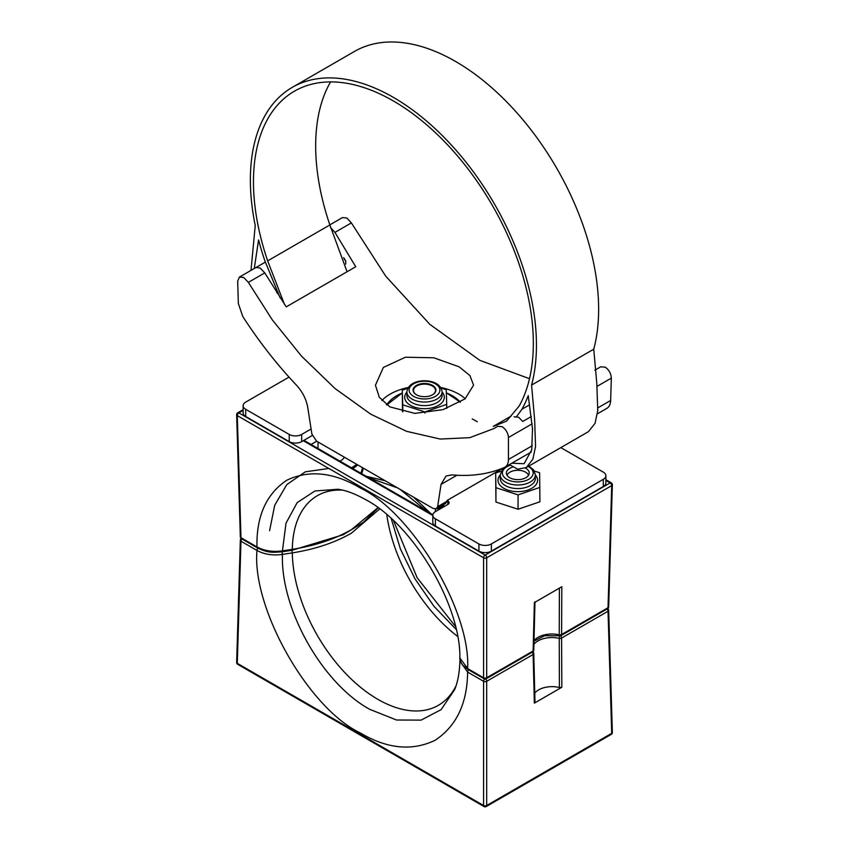 <?xml version="1.0" encoding="UTF-8"?>
<svg xmlns="http://www.w3.org/2000/svg" width="849" height="849" viewBox="0 0 849 849"><rect width="100%" height="100%" fill="white"/><g stroke="black" fill="none" stroke-linecap="round" stroke-linejoin="round"><path stroke-width="1.27" d="M504.359 467.502C507.023 466.26 508.392 463.586 508.455 459.479L508.455 437.511C508.052 432.958 505.94 429.339 502.13 426.676L497.631 426.304L493.991 428.543L469.73 437.67L440.238 439.05L406.639 431.345L370.79 414.206L335.026 388.524L301.618 356.251L272.38 319.988L248.354 282.377L243.78 277.517L239.418 277.071L237.678 281.168L238.346 303.528L242.772 316.475C258.956 341.553 276.838 364.433 296.418 385.128C302.509 391.803 306.287 399.253 307.752 407.478L311.891 434.072L316.55 441.14L433.107 508.434L436.375 508.774L437.628 506.673L441.024 484.429L446.033 476.024L451.87 474.878C471.163 476.629 488.663 474.167 504.359 467.502L531.283 452.008M514.059 416.827L518.548 417.199L522.761 421.454L531.315 416.519M600.646 366.832L594.841 370.175L600.646 366.832L605.22 367.161C609.009 369.835 611.047 373.486 611.322 378.123L597.112 386.327M239.418 277.071L265.312 262.118L256.058 267.477L260.208 268.04L264.771 272.9L248.354 282.377M329.826 224.868L342.444 217.588L346.87 218.002L351.369 222.905L334.941 232.382L355.742 266.745L286.23 306.882L264.771 272.9M459.171 366.842L469.932 375.587L473.572 385.117L465.093 398.85L442.976 409.642L414.8 413.378L389.829 406.873L379.301 397.258L375.438 385.223L383.377 367.426L405.398 357.227L433.871 357.79L459.171 366.842M511.162 416.074L493.258 426.41L506.588 421.125M529.5 378.707L479.865 360.358L429.881 324.403L385.701 276.137L351.369 222.905M597.94 407.817L610.654 400.484L611.322 378.123M437.628 506.673L446.935 501.303L447.094 500.443L503.574 467.831M610.654 400.484C610.452 404.655 608.977 407.393 606.228 408.687M334.941 232.382L330.452 227.49M343.633 257.618L345.755 260.983L345.713 264.081M278.101 292.077L276.806 292.82M446.935 501.303L445.598 503.457L436.375 508.774M344.132 258.998L345.755 260.983M603.299 486.498L603.299 479.324A8.798 5.073 0 0 0 605.878 475.727L605.878 482.911A8.798 5.073 180 0 1 603.299 486.498L491.359 551.139A8.798 5.073 180 0 1 478.921 551.139L478.921 543.954L435.388 518.824L435.388 525.998A8.798 5.073 180 0 1 432.81 522.411L432.81 515.226A8.798 5.073 0 0 0 435.388 518.824M478.921 551.139L435.388 525.998M289.233 434.433A8.798 5.073 0 0 0 301.671 434.433L301.671 441.618A8.798 5.073 180 0 1 289.233 441.618L289.233 434.433L245.701 409.303A8.798 5.073 0 0 1 243.122 405.716A8.798 5.073 0 0 1 245.701 402.118L289.01 377.115M289.233 441.618L245.701 416.488A8.798 5.073 180 0 1 243.122 412.89L243.122 405.716M603.299 479.324L491.359 543.954L491.359 551.139M560.828 447.614L603.299 472.14A8.798 5.073 0 0 1 605.878 475.727M311.095 429L301.671 434.433M447.826 500.868A4.394 2.536 180 0 1 449.11 502.661A4.394 2.536 180 0 1 447.826 504.455L447.826 500.868L447.094 500.443M432.81 515.226A8.798 5.073 0 0 1 435.388 511.639L447.826 504.455M478.921 543.954A8.798 5.073 0 0 0 491.359 543.954M442.732 505.113L444.717 506.248M301.671 441.618L312.241 435.516M342.338 490.106A121.025 69.873 -120 0 0 292.3 549.345C315.032 545.758 334.75 539.189 351.444 529.638L377.954 507.67M427.143 511.491L400.134 489.395M397.449 487.846L368.731 477.764M243.122 410.428L238.845 412.89A2.197 1.274 120 0 0 237.285 415.586A2.197 1.274 120 0 0 237.285 415.617L240.978 537.704L256.96 546.926C264.198 550.863 272.688 552.168 282.441 550.863L286.007 523.186L297.171 502.64L314.937 490.987L337.732 489.268C345.628 490.181 355.031 493.694 365.919 499.785C413.134 524.735 460.731 604.966 459.882 657.964L467.608 668.545L483.58 677.767L483.58 557.814A2.197 1.274 120 0 0 483.58 557.814A2.197 1.316 0 0 0 486.689 557.814A2.197 1.274 60 0 1 486.689 557.814L486.689 677.767L533.13 650.96L534.35 602.599L561.836 586.723L561.592 634.532L608.022 607.725L611.715 485.639A2.197 1.274 -120 0 0 611.715 485.607L486.689 557.814A2.197 1.274 60 0 0 485.14 555.087L610.155 482.911L605.878 480.438M413.612 497.174L430.963 513.698M311.042 444.462L316.666 441.204M339.908 461.124A13.605 7.853 0 0 0 344.323 457.176M534 640.719A19.75 11.408 180 0 1 559.226 634.808L559.406 588.134M366.152 476.278L385.191 480.767M443.762 505.707L438.466 508.763L435.41 508.763M438.466 509.856L437.946 507.872M379.673 508.954L351.444 533.151C334.761 542.713 315.043 549.282 292.3 552.879A121.025 69.873 -120 0 0 360.825 687.52A121.025 69.873 -120 0 0 456.04 685.812M291.886 550.29L292.3 552.879L282.441 554.408C280.467 609.2 322.312 683.413 369.782 709.361L396.579 720.016L421.093 720.122L441.045 709.69L454.629 689.664C457.77 682.193 459.521 672.673 459.882 661.116L467.608 672.068C467.29 703.333 456.486 726.065 435.187 740.254C412.115 751.301 387.208 748.892 360.454 733.027C308.505 708.48 251.813 608.468 256.96 550.46L240.978 541.227L237.285 663.313A2.197 1.274 -60 0 1 237.285 663.313A2.197 1.274 -178.3 0 1 236.648 662.379A2.197 2.197 0 0 0 237.741 664.353A2.197 1.274 -60 0 1 237.285 663.345L483.58 805.51L483.58 681.301L467.608 672.068A2.197 1.274 120 0 1 468.616 669.84M282.027 551.818L282.441 554.408C272.784 555.713 264.294 554.397 256.96 550.46A2.197 1.274 -60 0 1 257.969 548.221M258.51 547.796C265.196 551.404 272.985 552.603 281.868 551.404M456.168 629.47L434.009 606.324L414.97 578.816L400.378 548.889L391.219 518.569M561.836 687.266L534.35 703.142L533.13 654.494L486.689 681.301L486.689 805.51L611.715 733.334L608.022 611.248L561.592 638.055L561.836 687.266L559.406 687.531L559.226 638.342A19.75 11.408 0 0 0 533.915 644.359M559.406 687.531A18.71 10.804 0 0 0 534.764 693.24M534.806 701.741L534.35 703.142M528.534 475.291A10.995 6.346 0 0 0 525.563 472.14A10.995 6.346 0 0 0 510.016 472.14A10.995 6.346 0 0 0 509.867 472.224A10.995 6.346 0 0 0 507.044 475.291M509.432 464.626L517.71 469.168L526.284 467.555L532.864 459.203L535.56 446.5L534.637 419.714L531.57 385.085A202.295 116.791 -120 0 0 393.405 97.391A202.295 116.791 -120 0 0 292.258 87.373A202.295 116.791 -120 0 0 255.241 225.547L250.996 270.385M526.284 467.555L588.474 431.653L595.064 423.29L597.749 410.598L596.826 383.812L593.759 349.183A202.295 116.791 -120 0 0 455.595 61.478A202.295 116.791 -120 0 0 354.447 51.46L292.258 87.373M506.545 421.146L519.142 406.055A197.891 114.254 -120 0 0 393.405 100.978A197.891 114.254 -120 0 0 294.454 91.172A197.891 114.254 -120 0 0 267.658 260.866L284.447 304.313M330.569 81.907A197.891 114.254 -120 0 0 329.858 224.964L347.071 271.754M511.862 463.214L524.088 463.745L531.739 449.8L532.514 428.936L528.227 395.592A202.295 116.791 -120 0 1 521.944 409.25L516.701 416.445M254.286 268.486L258.584 239.917A202.295 116.791 60 0 0 264.867 260.834L280.17 297.978M424.712 396.695A11.43 6.601 0 0 0 435.93 390.094A11.43 6.601 0 0 0 424.288 383.493A11.43 6.601 0 0 0 413.07 390.094A11.43 6.601 0 0 0 424.712 396.695M402.511 411.765L402.277 390.19L407.849 388.248M441.045 388.046L446.245 389.712L446.723 404.368L424.978 411.935L402.755 404.846L402.277 390.19M446.723 408.433L446.723 404.368M424.978 413.113L424.978 411.935M402.755 411.818L402.755 404.846M512.414 467.215A11.43 6.601 0 0 0 507.819 469.805A11.43 6.601 0 0 0 506.354 473.042A11.43 6.601 0 0 0 514.887 479.42A11.43 6.601 0 0 0 527.749 476.278A11.43 6.601 0 0 0 529.224 473.042A11.43 6.601 0 0 0 525.308 468.064M534.361 471.036L539.635 472.744L539.922 501.77L518.07 509.241L495.943 502.056L495.657 473.031L501.154 471.153M539.922 487.411L518.07 494.882L495.943 487.687L495.657 473.031M495.943 502.056L495.943 487.687M518.07 509.241L518.07 494.882M432.428 394.849A10.995 6.346 0 0 0 432.279 385.966A10.995 6.346 0 0 0 416.721 385.966L416.721 385.966A10.995 6.346 0 0 0 416.572 394.849M387.866 403.254A44.052 25.438 0 0 0 386.391 404.623M381.87 400.558A48.446 27.975 180 0 1 408.295 387.494M440.705 387.494A48.446 27.975 180 0 1 458.757 394.074A48.446 27.975 180 0 1 465.252 398.722M508.455 459.479L532.334 445.693M532.132 423.842L508.455 437.511M456.921 475.249L441.024 484.429M460.116 402.277A39.139 22.594 0 0 0 446.351 392.885M452.326 395.751A39.574 22.849 180 0 1 460.254 402.193M402.277 393.034A39.139 22.594 0 0 0 387.038 405.09M386.847 404.952A39.574 22.849 180 0 1 396.674 395.751M245.701 409.303L245.701 416.488M611.715 485.639A2.197 1.274 1.7 0 0 612.352 484.779A2.197 1.274 1.7 0 0 612.352 484.737A2.197 2.197 0 0 0 611.259 482.805A2.197 1.274 120 0 0 610.155 482.911A2.197 1.274 -120 0 1 611.715 485.607M243.122 409.685L237.741 412.784A2.197 1.274 -120 0 1 238.845 412.89L485.14 555.087A2.197 1.274 120 0 0 483.58 557.782L237.285 415.617A2.197 1.274 -1.7 0 1 236.648 414.758L240.331 536.844A2.197 1.274 -1.7 0 0 240.978 537.704A2.197 1.274 -60 0 0 241.434 538.68L257.417 547.902A2.197 1.274 -60 0 1 256.96 546.926C256.334 516.203 266.278 493.969 286.792 480.237C309.132 469.603 333.689 472.224 360.454 488.079C412.243 512.722 470.94 611.577 467.608 668.545A2.197 1.274 120 0 0 468.064 669.521L462.949 665.404C462.514 665.807 459.129 658.803 459.882 657.964M357.673 464.881A30.797 17.787 180 0 1 352.717 468.521M351.465 467.799A29.917 17.277 0 0 0 356.58 464.244M472.246 418.939L477.297 421.709M435.41 511.629L435.41 509.071M282.441 550.863L292.3 549.345L292.067 550.258L282.208 551.786L282.441 550.863M328.839 468.468L305.385 471.811L286.76 484.62L274.726 505.251L269.589 530.678M432.81 515.502L303.252 440.705M362.385 468.425A2.197 1.274 60 0 1 362.311 467.863A2.197 1.22 0 0 1 362.597 467.735L360.91 473.254M561.136 635.508A2.197 2.197 0 0 1 559.544 635.742A2.197 0.658 -77.2 0 1 559.226 634.808A2.197 1.305 -179.7 0 0 561.592 634.532A2.197 1.274 60 0 1 561.136 635.508L607.566 608.691A2.197 1.274 60 0 0 608.022 607.725A2.197 1.274 1.7 0 0 608.669 606.855L612.352 484.779A2.197 2.197 0 0 0 612.352 484.705M484.036 678.744A2.197 1.274 120 0 1 483.58 677.767A2.197 1.316 0 0 0 486.689 677.767A2.197 1.274 60 0 1 486.233 678.744A2.197 2.197 0 0 1 484.036 678.744L468.064 669.521M532.673 651.936A2.197 1.274 -120 0 0 533.13 650.96A2.197 1.274 1.4 0 0 533.766 650.09A2.197 2.197 0 0 1 532.673 651.936L486.233 678.744M363.393 468.192L361.706 473.71M386.804 514.685A121.025 69.873 -120 0 0 457.59 636.389M237.741 664.353L484.036 806.55A2.197 1.274 -60 0 1 483.58 805.542A2.197 1.274 -60 0 1 483.58 805.51A2.197 1.22 180 0 0 486.689 805.51A2.197 1.274 -120 0 1 486.233 806.55L611.259 734.374A2.197 2.197 0 0 0 612.352 732.4A2.197 1.274 178.3 0 1 611.715 733.334A2.197 1.274 60 0 1 611.259 734.374M612.352 732.4L608.669 610.314A2.197 1.274 178.3 0 1 608.022 611.248A2.197 1.274 60 0 0 607.014 609.02M485.607 678.988A2.197 1.274 60 0 1 486.689 681.301A2.197 1.22 180 0 1 483.58 681.301A2.197 1.274 120 0 1 484.673 678.988M241.986 538.998A2.197 1.274 -60 0 0 240.978 541.227A2.197 1.274 -178.3 0 1 240.331 540.293L236.648 662.379M560.499 635.752A2.197 1.274 60 0 1 561.592 638.055A2.197 1.231 -0.3 0 1 559.226 638.342A2.197 0.658 -77.2 0 1 559.809 635.784M534.987 702.219L533.766 653.571A2.197 2.197 0 0 0 533.384 652.382A2.197 1.666 145.7 0 1 533.618 653.125A2.197 1.263 178.6 0 1 533.766 653.571A2.197 1.263 178.6 0 1 533.13 654.494A2.197 1.274 -120 0 0 532.111 652.255M532.981 651.724L533.384 652.382A2.197 1.666 145.7 0 0 532.748 651.883M267.658 260.866L329.858 224.964M531.57 385.085L593.759 349.183M521.944 409.25L529.564 404.846M442.096 392.036A19.792 11.43 180 0 1 424.871 408.698A19.792 11.43 180 0 1 406.904 392.036M406.904 391.888L406.904 395.475A17.596 10.156 0 0 0 424.829 405.631A17.596 10.156 0 0 0 442.096 395.475L442.096 391.888C441.024 383.228 431.027 380.649 424.182 380.808C417.581 380.766 407.87 383.472 406.904 391.888A17.596 10.156 0 0 0 424.829 402.044A17.596 10.156 0 0 0 442.096 391.888M424.213 381.212A15.388 8.883 0 0 0 409.112 390.264A15.388 8.883 0 0 0 424.787 398.977A15.388 8.883 0 0 0 439.888 389.924A15.388 8.883 0 0 0 424.213 381.212M535.379 474.984A19.792 11.43 180 0 1 535.04 485.819A19.792 11.43 180 0 1 508.402 490.276A19.792 11.43 180 0 1 500.199 474.984M535.379 474.835A17.596 10.156 0 0 1 533.119 479.812A17.596 10.156 0 0 1 513.327 484.662A17.596 10.156 0 0 1 500.199 474.835L500.199 478.422A17.596 10.156 0 0 0 513.327 488.249A17.596 10.156 0 0 0 533.119 483.399A17.596 10.156 0 0 0 535.379 478.422L535.379 474.835L533.565 469.837L528.778 466.112M510.09 465.337A15.388 8.883 0 0 0 504.37 468.68A15.388 8.883 0 0 0 510.238 480.778A15.388 8.883 0 0 0 531.209 477.393A15.388 8.883 0 0 0 528.163 466.472M597.388 413.834L606.855 408.369M460.307 402.161L446.341 392.779M402.277 392.928L386.815 404.931M362.268 467.534L362.29 468.733M432.841 514.781L303.9 440.334M237.741 412.784A2.197 2.197 0 0 0 236.648 414.758M605.878 479.696L611.259 482.805M378.176 507.84L363.234 522.453L343.219 534.743L292.067 550.258M282.208 551.786C273.389 552.338 268.793 553.41 257.417 547.902M240.331 536.844A2.197 2.197 0 0 0 241.434 538.68M607.566 608.691A2.197 2.197 0 0 0 608.669 606.855M559.544 635.742L544.602 635.71L533.989 641.197M534.987 601.718L533.766 650.09M455.446 626.424L417.103 577.67L393.554 520.734M484.036 806.55A2.197 2.197 0 0 0 486.233 806.55M608.669 610.314A2.197 2.197 0 0 0 607.735 608.584M460.031 659.535L459.882 661.106M241.265 538.574A2.197 2.197 0 0 0 240.331 540.293M318.014 448.484L318.014 441.989M500.199 474.835L502.799 468.945L504.72 467.332M509.718 464.944L507.065 465.984"/></g></svg>
